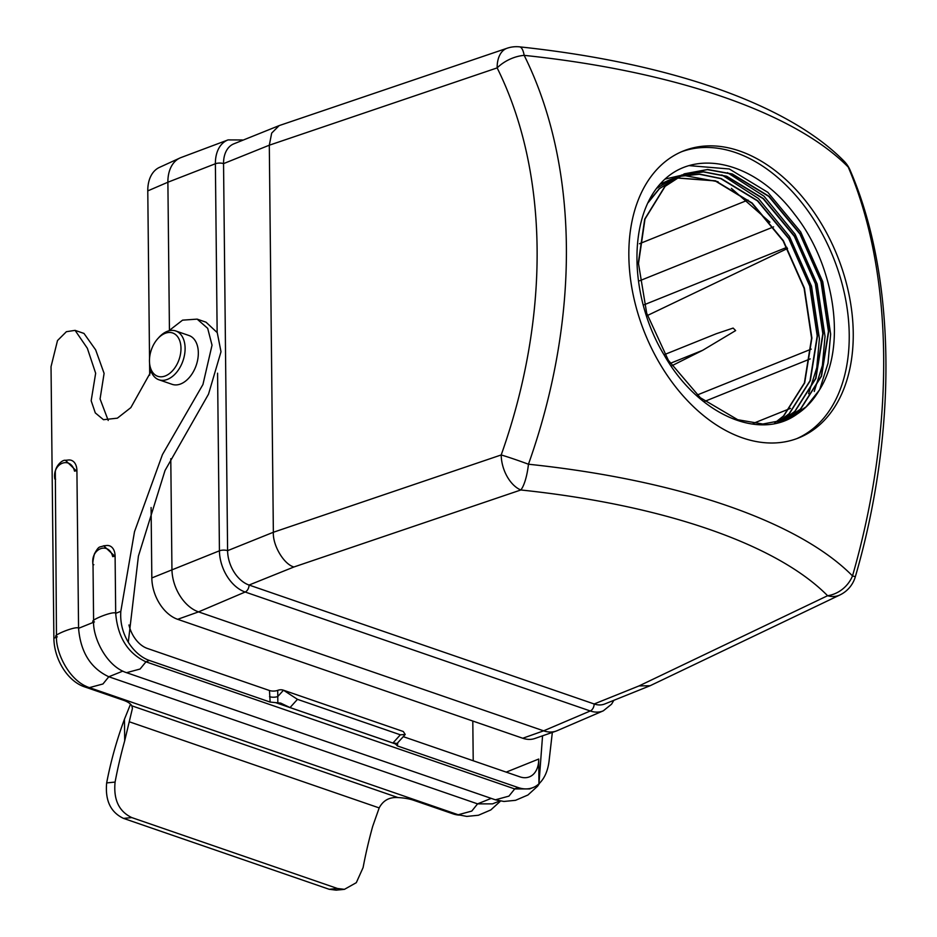 <?xml version="1.0" encoding="UTF-8"?>
<svg xmlns="http://www.w3.org/2000/svg" width="937" height="937" viewBox="0 0 937 937"><rect width="100%" height="100%" fill="white"/><g stroke="black" fill="none" stroke-linecap="round" stroke-linejoin="round"><path stroke-width="1.41" d="M157.732 338.737L158.903 337.437A25.814 16.55 109 0 1 167.091 331.417A25.814 16.55 109 0 1 175.758 330.96L188.981 335.516A25.814 16.55 109 0 1 197.824 359.023A25.814 16.55 109 0 1 180.818 383.889A25.814 16.55 109 0 1 172.162 384.346L158.927 379.778A25.814 16.55 109 0 1 149.639 364.294L149.522 362.549A22.898 14.676 -71 0 0 165.439 375.889A22.898 14.676 -71 0 0 180.982 348.295A22.898 14.676 -71 0 0 164.994 333.396A22.898 14.676 -71 0 0 157.732 338.737A22.898 14.676 -71 0 0 149.522 362.549M175.758 330.96A25.814 16.55 109 0 1 184.601 354.467A25.814 16.55 109 0 1 167.594 379.321A25.814 16.55 109 0 1 158.927 379.778M853.244 333.103A154.617 103.714 68.1 0 0 795.677 189.356A154.617 103.714 68.1 0 0 683.319 150.998A154.617 103.714 68.1 0 0 628.844 255.766A154.617 103.714 68.1 0 0 686.411 399.513A154.617 103.714 68.1 0 0 798.769 437.872A154.617 103.714 68.1 0 0 853.244 333.103M796.743 438.657A154.617 103.714 68.1 0 0 849.227 334.72A154.617 103.714 68.1 0 0 681.328 151.829M279.156 125.605L233.817 143.853A29.176 19.572 68.1 0 0 223.545 163.624L227.597 550.675L273.358 532.263L501.201 454.949A29.176 17.862 71.3 0 0 520.831 489.981A473.888 176.753 179.4 0 1 827.594 595.721A29.176 21.129 64.4 0 0 839.903 594.972L650.079 685.743L639.034 685.919L827.594 595.721A29.176 25.463 -44.6 0 0 852.506 575.915A480.376 278.676 -74 0 0 883.661 355.556A480.376 278.676 -74 0 0 848.231 167.055A29.176 25.463 -44.6 0 0 844.026 161.117C785.85 102.145 664.907 62.275 519.531 46.85A29.176 8.011 96 0 1 524.181 55.365A480.376 334.849 112.4 0 1 566.381 246.197A480.376 334.849 112.4 0 1 528.456 464.225A29.176 8.011 96 0 1 520.831 489.981L293.937 566.979C283.911 564.402 272.597 545.311 273.358 532.263L269.306 145.2L271.683 133.101L279.156 125.605L507.116 48.232A29.176 17.862 -108.7 0 0 497.149 67.897L269.306 145.2L223.545 163.624A5.833 2.179 179.4 0 0 215.381 163.752L167.887 182.223A36.18 24.268 -111.9 0 1 179.927 158.013A36.18 24.268 -111.9 0 1 180.982 157.568L228.054 139.906A34.997 23.472 -111.9 0 0 215.381 163.752L217.15 332.436M524.181 55.365A29.176 17.862 153.6 0 0 497.149 67.897A454.761 316.987 -67.6 0 1 537.1 248.551A454.761 316.987 -67.6 0 1 501.201 454.949A29.176 1.476 19.6 0 1 528.456 464.225A500.592 186.709 -0.6 0 1 852.506 575.915L855.34 576.723C897.541 431.805 896.393 276.93 850.082 170.136L850.082 170.136A29.176 19.361 156.9 0 0 848.231 167.055A500.592 186.709 179.4 0 0 524.181 55.365M659.894 184.366L673.012 178.756M670.412 179.541L673.153 178.674M673.305 178.627L676.104 177.901M676.268 177.866L715.47 180.782L752.153 203.048L783.402 240.739L804.391 288.139L811.887 338.046L804.684 382.882L783.824 415.852L774.876 422.915M774.723 422.95L783.531 415.969L804.379 382.999L811.583 338.163L804.098 288.256L783.098 240.856L751.861 203.165L715.165 180.9L676.127 177.948M675.964 177.983L673.164 178.709M670.107 179.67L659.976 184.261M656.79 188.278L673.188 178.335L678.634 176.496M676.034 177.28L678.775 176.414M678.927 176.367L699.599 174.118L721.092 178.522L757.775 200.787L789.024 238.478L810.013 285.879L817.509 335.786L810.306 380.621L789.446 413.592L777.886 422.282M777.733 422.318L789.141 413.709L810.001 380.738L817.205 335.903L809.72 285.996L788.72 238.595L757.483 200.905L720.787 178.639L699.389 174.247L678.786 176.449M675.729 177.398L657.048 187.927M648.193 202.615L659.531 188.595L681.504 175.078L703.418 171.916L726.409 176.379L763.093 198.644L794.342 236.335L815.342 283.735L822.827 333.642L815.623 378.478L794.763 411.448L780.685 421.545M681.656 175.02L703.64 171.787L726.714 176.261L763.397 198.527L794.646 236.218L815.635 283.618L823.131 333.513L815.928 378.361L795.068 411.331L780.837 421.498M681.351 175.137L659.238 188.724L648.908 201.15M786.424 419.577L806.007 406.927L819.207 390.307A133.031 89.238 -111.9 0 1 797.387 413.861L786.576 419.507L762.847 424.028L737.724 419.717L700.337 397.733L668.386 360.323L646.694 313.204L638.495 263.578L644.996 219.024L665.153 186.334L684.432 173.814L707.669 169.492L732.336 174.001L769.019 196.266L800.268 233.957L821.257 281.346L828.753 331.253L821.55 376.1L800.69 409.071L783.73 420.572M783.578 420.631L800.385 409.188L821.245 376.217L828.449 331.382L820.953 281.475L799.964 234.074L768.715 196.383L732.031 174.118L707.376 169.62L684.127 173.942L664.848 186.463L644.703 219.141L638.202 263.707M168.789 330.843L182.574 320.149L197.145 319.13L207.686 328.337L212.031 345.191L202.942 384.51L162.464 454.562L134.506 531.689L120.826 611.299C120.065 622.238 122.548 632.557 128.287 642.232A41.134 27.595 68.1 0 0 149.358 660.444L270.137 702.071L269.481 690.522L147.332 648.427A26.259 17.616 -111.9 0 1 128.955 624.979M459.458 815.131A41.134 27.595 -111.9 0 1 452.887 813.808L413.685 800.292A29.176 10.881 -0.6 0 0 398.014 797.574L131.824 705.819L132.433 708.372L124.691 740.827A328.067 210.298 -71 0 0 115.087 782.079C113.377 799.648 118.952 811.477 131.801 817.591L123.543 818.399C110.648 812.344 105.014 800.514 106.666 782.91A257.816 165.263 109 0 1 124.469 719.183L130.524 704.179M473.22 760.75L472.798 721.033M131.824 705.819A29.176 10.881 -0.6 0 0 123.333 700.208L84.131 686.704A41.134 27.595 -111.9 0 1 53.877 638.249L51.031 366.66L57.508 340.553L66.398 331.698L75.089 330.363L87.34 348.259L95.656 373.242L91.17 400.755L95.293 412.901L103.48 419.706L117.371 418.171L130.84 407.618L151.115 371.38M55.634 479.217L54.838 479.053C52.003 463.147 70.603 455.64 74.515 471.135L76.916 470.655L78.567 628.317C80.57 652.105 90.655 668.257 108.809 676.76L477.577 803.864L492.534 803.864L499.796 800.948M93.829 564.718L93.021 564.554C90.198 548.613 108.809 541.153 112.709 556.625L115.099 556.156L115.696 613.372C117.699 637.16 127.783 653.312 145.949 661.827L514.718 788.931L529.663 788.919L533.083 787.548A41.134 27.595 68.1 0 0 538.962 783.789C544.854 778.178 548.297 769.909 549.293 758.982L552.338 732.406M397.78 742.725L397.358 745.922L518.126 787.548A41.134 27.595 68.1 0 0 533.083 787.548M114.138 555.571L103.667 545.814L106.595 545.51A15.46 9.909 109 0 1 115.099 556.156M75.967 470.526L65.485 460.325L68.413 460.008A15.46 9.909 109 0 1 76.916 470.655M397.358 745.922L395.461 743.943L275.595 702.621L270.137 702.071M395.426 744.013L396.187 743.322L392.919 743.029L290.037 707.576L280.667 703.078L275.595 702.621M75.089 330.363L83.979 333.431L95.656 349.864L104.101 373.394L100.072 398.939L108.224 420.467M197.145 319.13L206.035 322.199L217.243 332.635L221.003 351.738L208.518 394.149L165.029 470.491L138.418 556.109L128.287 642.232M269.481 690.522A5.833 2.179 179.4 0 0 276.591 690.721L277.727 690.358A18.072 11.584 109 0 1 283.396 690.182A18.072 11.584 109 0 1 283.478 690.218L297.462 699.342L290.037 707.576M506.214 772.123L538.705 759.052A26.259 17.616 -111.9 0 1 529.464 776.843A26.259 17.616 -111.9 0 1 519.906 776.843L403.273 736.646M748.019 200.038L639.467 243.725M819.207 390.307C847.142 347.358 835.242 265.358 794.447 214.105C754.976 161.176 693.778 146.992 660.913 183.183C627.767 218.661 629.16 297.369 664.181 355.076C697.62 414.06 759.509 441.936 797.387 413.861M689.351 165.65L729.302 168.976L767.86 192.354L800.69 231.943L822.756 281.709L830.65 334.122L828.003 363.251L819.781 389.359M727.452 172.654L764.042 196.231L795.068 234.203L817.146 283.97L825.028 336.383L822.405 365.43L814.23 391.467M721.83 174.914L758.42 198.492L789.458 236.464L811.524 286.23L819.406 338.644L816.783 367.691L808.608 393.727M769.933 222.174L731.375 188.372M718.082 181.743L683.342 175.348M682.944 175.371L680.508 175.57M679.981 175.617L665.235 179.049M613.864 700.314L611.556 704.191L603.323 710.82L557.14 730.684A36.18 24.268 -111.9 0 1 556.074 731.106A36.18 24.268 -111.9 0 1 543.636 730.837L198.539 611.884A36.18 24.268 -111.9 0 1 171.94 569.274L170.78 458.732M169.433 330.047L167.887 182.223L147.777 190.89A35.114 23.554 -111.9 0 1 159.466 167.383L179.927 158.013M650.079 685.743L604.752 703.98A29.176 19.572 68.1 0 1 594.152 703.98L249.055 585.039A5.833 3.736 109 0 1 245.166 592.02L198.539 611.884L177.655 619.31A35.114 23.554 -111.9 0 1 151.829 577.942L151.091 507.526M603.323 710.82A34.997 23.472 -111.9 0 1 590.263 710.972L245.166 592.02A34.997 23.472 -111.9 0 1 219.434 550.804A5.833 2.179 179.4 0 1 227.597 550.675A29.176 19.572 68.1 0 0 249.055 585.039L293.937 566.979M844.026 161.117L844.026 161.117A29.176 29.176 0 0 1 850.082 170.136M664.813 354.444L716.301 333.724L733.132 328.079L735.639 330.585L702.691 350.297L671.934 365.711M787.537 248.469L647.42 315.5M647.127 315.64L646.495 315.945M556.074 731.106L534.816 738.508A35.114 23.554 -111.9 0 1 522.752 738.251L177.655 619.31M149.709 375.151L149.58 363.38M149.533 358.672L147.777 190.89M538.705 759.052L538.962 783.789L542.558 735.814M344.441 889.342L336.172 890.15L329.227 889.295L337.472 888.487L344.441 889.342L356.306 882.677L363.099 867.568A328.067 210.298 -71 0 1 372.703 826.317L379.18 807.917C383.139 800.421 389.417 796.977 398.014 797.574M337.472 888.487L131.801 817.591M329.227 889.295L123.543 818.399M392.919 743.029L400.345 734.807L297.462 699.342M400.345 734.807L405.229 734.479L403.297 731.516A18.072 11.584 109 0 0 403.215 731.481L283.396 690.182M277.727 690.358L277.832 702.539M283.478 690.218L277.797 696.507A5.833 2.179 -0.6 0 1 269.54 696.659M452.887 813.808L454.082 813.328M84.131 686.704L85.7 686.06M65.485 460.325C62.72 459.54 56.161 465.139 55.318 471.545L56.478 636.059C55.459 651.309 68.506 680.836 89.343 687.606L458.228 814.757L471.791 811.067L477.577 803.864L491.222 798.383M89.39 687.629L102.953 683.975L108.809 676.76L122.841 671.115M103.667 545.814C99.17 547.782 99.392 545.006 94.403 553.931C92.95 560.338 92.494 563.887 93.021 564.554L93.606 621.114C92.587 636.364 105.647 665.891 126.483 672.661L495.368 799.811L508.932 796.122L514.718 788.931L518.126 787.548M120.826 611.299L115.696 613.372C114.455 610.151 85.618 621.746 94.426 621.934M93.641 622.238L78.567 628.317C77.326 625.084 48.478 636.692 57.286 636.879M53.877 638.249L56.513 637.183M126.53 672.684L140.081 669.03L145.949 661.827L149.358 660.444M217.571 373.184L219.434 550.804L151.829 577.942M522.752 738.251L543.636 730.837L590.263 710.972A5.833 3.736 109 0 0 594.152 703.98L639.034 685.919M228.054 139.906L242.32 139.964A5.833 3.736 109 0 1 242.847 140.222M773.599 226.871L639.702 280.749M786.893 247.321L644.281 304.712M810.224 358.906L704.753 401.352M790.512 408.368L753.219 423.383M702.691 350.297L670.33 363.322M379.18 807.917L129.388 721.818M124.691 740.827L124.469 719.183M106.666 782.91L115.087 782.079M519.531 46.85A29.176 29.176 0 0 0 507.116 48.232M839.903 594.972A29.176 29.176 0 0 0 855.34 576.723M242.32 139.964L242.941 140.175M811.243 349.126L697.233 394.992M495.368 799.811L503.93 801.463L515.549 800.315L527.941 794.998L537.627 786.178L539.665 783.121M458.228 814.757L466.79 816.408L478.409 815.26L490.801 809.943L500.534 801.076M397.206 743.357L405.229 734.479"/></g></svg>
